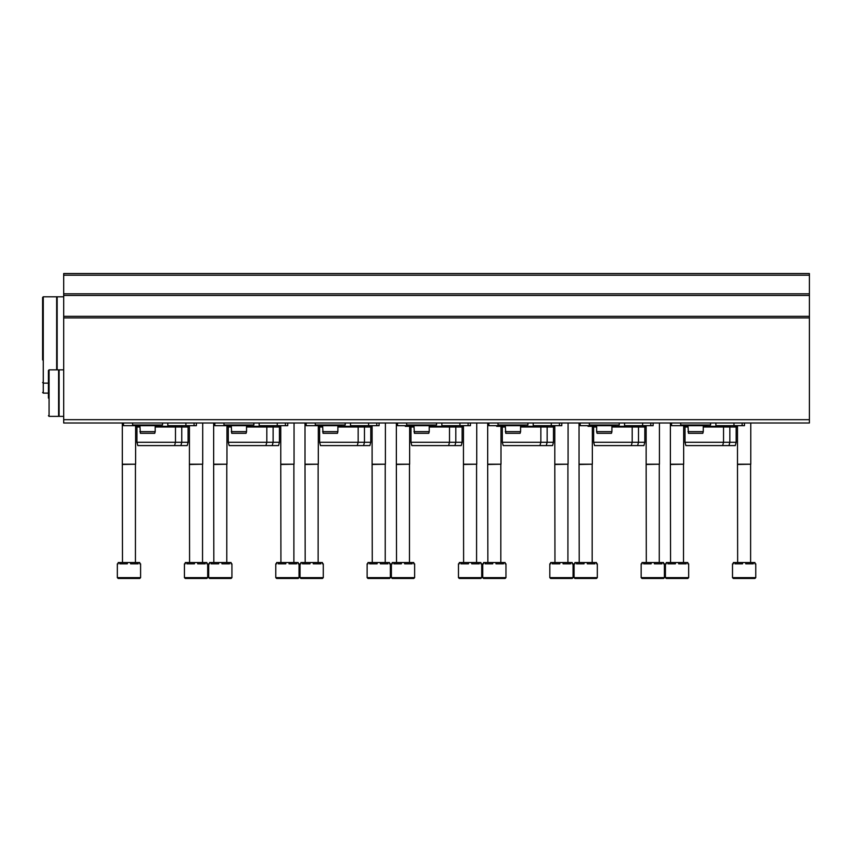 <?xml version="1.0" encoding="UTF-8"?>
<svg xmlns="http://www.w3.org/2000/svg" width="852" height="852" viewBox="0 0 852 852"><rect width="100%" height="100%" fill="white"/><g stroke="black" fill="none" stroke-linecap="round" stroke-linejoin="round"><path stroke-width="1.28" d="M63.698 419.685L63.698 273.535L809.4 273.535L809.4 423.007L63.698 423.007L63.698 419.685L809.4 419.685M744.467 423.007L744.467 425.67L733.977 425.67L733.977 423.007M715.904 423.007L715.904 425.67L733.977 425.67M705.381 424.999L706.425 425.67L671.557 425.67L671.557 423.007M703.273 427.001L736.16 427.001L736.82 426.33M736.16 442.273L735.265 445.596L685.892 445.596L685.008 442.273L736.16 442.273L736.16 427.001M685.008 442.273L685.008 427.001L687.99 427.001M685.008 427.001L683.677 425.67M680.407 425.67L678.309 425.67M653.122 423.007L653.122 425.67L642.632 425.67L642.632 423.007M624.559 423.007L624.559 425.67L642.632 425.67M614.036 424.999L615.08 425.67L580.212 425.67L580.212 423.007M611.928 427.001L644.815 427.001L645.475 426.33M644.815 442.273L643.92 445.596L594.547 445.596L593.663 442.273L644.815 442.273L644.815 427.001M593.663 442.273L593.663 427.001L596.645 427.001M593.663 427.001L592.332 425.67M589.062 425.67L586.964 425.67M561.777 423.007L561.777 425.67L551.287 425.67L551.287 423.007M533.214 423.007L533.214 425.67L551.287 425.67M522.691 424.999L523.735 425.67L488.867 425.67L488.867 423.007M520.583 427.001L553.47 427.001L554.13 426.33M553.47 442.273L552.575 445.596L503.202 445.596L502.318 442.273L553.47 442.273L553.47 427.001M502.318 442.273L502.318 427.001L505.3 427.001M502.318 427.001L500.987 425.67M497.717 425.67L495.619 425.67M470.432 425.67L470.432 423.007L470.432 425.67L459.942 425.67L459.942 423.007M441.868 423.007L441.868 425.67L459.942 425.67M431.346 424.999L432.39 425.67L397.522 425.67L397.522 423.007M429.238 427.001L462.125 427.001L462.785 426.33M462.125 442.273L461.23 445.596L411.857 445.596L410.973 442.273L462.125 442.273L462.125 427.001M410.973 442.273L410.973 427.001L413.955 427.001M410.973 427.001L409.642 425.67M406.372 425.67L404.274 425.67M379.087 423.007L379.087 425.67L368.596 425.67L368.596 423.007M350.523 423.007L350.523 425.67L368.596 425.67M340.001 424.999L341.045 425.67L306.177 425.67L306.177 423.007M337.893 427.001L370.78 427.001L371.44 426.33M370.78 442.273L369.885 445.596L320.512 445.596L319.628 442.273L370.78 442.273L370.78 427.001M319.628 442.273L319.628 427.001L322.61 427.001M319.628 427.001L318.297 425.67M315.027 425.67L312.929 425.67M287.742 423.007L287.742 425.67L277.251 425.67L277.251 423.007M259.178 423.007L259.178 425.67L277.251 425.67M248.656 424.999L249.7 425.67L214.832 425.67L214.832 423.007M246.547 427.001L279.435 427.001L280.095 426.33M279.435 442.273L278.54 445.596L229.167 445.596L228.283 442.273L279.435 442.273L279.435 427.001M228.283 442.273L228.283 427.001L231.265 427.001M228.283 427.001L226.951 425.67M223.682 425.67L221.584 425.67M196.397 423.007L196.397 425.67L185.906 425.67L185.906 423.007M167.833 423.007L167.833 425.67L185.906 425.67M157.311 424.999L158.355 425.67L123.487 425.67L123.487 423.007M155.202 427.001L188.09 427.001L188.75 426.33M188.09 442.273L187.195 445.596L137.822 445.596L136.938 442.273L188.09 442.273L188.09 427.001M136.938 442.273L136.938 427.001L139.92 427.001M136.938 427.001L135.606 425.67M132.337 425.67L130.239 425.67M732.507 577.635L732.507 563.843L733.348 563.843L733.348 562.522L734.978 562.522L734.978 563.843L742.507 563.843L742.507 562.522L745.756 562.522L745.756 563.843L753.285 563.843L753.285 562.522L754.915 562.522L754.915 563.843L755.756 563.843L755.756 577.635L754.925 578.465L733.338 578.465L732.507 577.635L755.756 577.635M737.907 578.465L747.247 578.465M734.978 562.522L742.507 562.522M745.756 562.522L753.285 562.522M737.651 562.522L737.491 464.202L750.772 464.202L750.772 423.007M737.651 464.489L750.772 464.202M664.411 577.635L641.162 577.635L641.162 563.843L642.003 563.843L642.003 562.522L643.633 562.522L643.633 563.843L651.162 563.843L651.162 562.522L654.411 562.522L654.411 563.843L661.94 563.843L661.94 562.522L663.57 562.522L663.57 563.843L664.411 563.843L664.411 577.635L663.58 578.465L641.993 578.465L659.011 578.465M643.633 562.522L651.162 562.522M654.411 562.522L661.94 562.522M646.306 562.522L646.146 464.202L659.427 464.202L659.427 423.007M646.306 464.489L659.427 464.202M573.066 577.635L549.817 577.635L549.817 563.843L550.658 563.843L550.658 562.522L552.288 562.522L552.288 563.843L559.817 563.843L559.817 562.522L563.066 562.522L563.066 563.843L570.595 563.843L570.595 562.522L572.224 562.522L572.224 563.843L573.066 563.843L573.066 577.635L572.235 578.465L567.666 578.465M555.216 578.465L564.557 578.465M549.817 577.635L550.648 578.465L572.235 578.465M552.288 562.522L559.817 562.522M563.066 562.522L570.595 562.522M554.961 562.522L554.801 464.202L568.082 464.202L568.082 423.007M554.961 464.489L568.082 464.202M481.721 577.635L458.472 577.635L458.472 563.843L459.313 563.843L459.313 562.522L460.943 562.522L460.943 563.843L468.472 563.843L468.472 562.522L471.72 562.522L471.72 563.843L479.25 563.843L479.25 562.522L480.879 562.522L480.879 563.843L481.721 563.843L481.721 577.635L480.89 578.465L476.321 578.465M463.871 578.465L473.211 578.465M458.472 577.635L459.303 578.465L480.89 578.465M460.943 562.522L468.472 562.522M471.72 562.522L479.25 562.522M463.616 562.522L463.456 464.202L476.737 464.202L476.737 423.007M463.616 464.489L476.737 464.202M390.376 577.635L367.127 577.635L367.127 563.843L367.968 563.843L367.968 562.522L369.598 562.522L369.598 563.843L377.127 563.843L377.127 562.522L380.375 562.522L380.375 563.843L387.905 563.843L387.905 562.522L389.534 562.522L389.534 563.843L390.376 563.843L390.376 577.635L389.545 578.465L384.976 578.465M372.526 578.465L381.866 578.465M367.127 577.635L367.957 578.465L389.545 578.465M369.598 562.522L377.127 562.522M380.375 562.522L387.905 562.522M372.271 562.522L372.111 464.202L385.392 464.202L385.392 423.007M372.271 464.489L385.392 464.202M299.031 577.635L275.782 577.635L275.782 563.843L276.623 563.843L276.623 562.522L278.253 562.522L278.253 563.843L285.782 563.843L285.782 562.522L289.03 562.522L289.03 563.843L296.56 563.843L296.56 562.522L298.189 562.522L298.189 563.843L299.031 563.843L299.031 577.635L298.2 578.465L293.631 578.465M281.181 578.465L290.521 578.465M275.782 577.635L276.612 578.465L298.2 578.465M278.253 562.522L285.782 562.522M289.03 562.522L296.56 562.522M280.926 562.522L280.766 464.202L294.047 464.202L294.047 423.007M280.926 464.489L294.047 464.202M207.686 577.635L184.437 577.635L184.437 563.843L185.278 563.843L185.278 562.522L186.907 562.522L186.907 563.843L194.437 563.843L194.437 562.522L197.685 562.522L197.685 563.843L205.215 563.843L205.215 562.522L206.844 562.522L206.844 563.843L207.686 563.843L207.686 577.635L206.855 578.465L202.286 578.465M189.836 578.465L199.176 578.465M184.437 577.635L185.267 578.465L206.855 578.465M186.907 562.522L194.437 562.522M197.685 562.522L205.215 562.522M189.581 562.522L189.421 464.202L202.701 464.202L202.701 423.007M189.581 464.489L202.701 464.202M688.661 577.635L665.412 577.635L665.412 563.843L666.253 563.843L666.253 562.522L667.872 562.522L667.872 563.843L675.402 563.843L675.402 562.522L678.661 562.522L678.661 563.843L686.19 563.843L686.19 562.522L687.82 562.522L687.82 563.843L688.661 563.843L688.661 577.635L687.83 578.465L666.243 578.465L683.261 578.465M667.872 562.522L675.402 562.522M678.661 562.522L686.19 562.522M670.556 562.522L670.386 464.202L683.677 464.202L683.677 426.33M670.556 464.489L683.677 464.202M597.316 577.635L574.067 577.635L574.067 563.843L574.908 563.843L574.908 562.522L576.527 562.522L576.527 563.843L584.057 563.843L584.057 562.522L587.316 562.522L587.316 563.843L594.845 563.843L594.845 562.522L596.475 562.522L596.475 563.843L597.316 563.843L597.316 577.635L596.485 578.465L591.916 578.465M579.456 578.465L588.807 578.465M574.067 577.635L574.898 578.465L596.485 578.465M576.527 562.522L584.057 562.522M587.316 562.522L594.845 562.522M579.211 562.522L579.041 464.202L592.332 464.202L592.332 426.33M579.211 464.489L592.332 464.202M505.971 577.635L482.722 577.635L482.722 563.843L483.563 563.843L483.563 562.522L485.182 562.522L485.182 563.843L492.712 563.843L492.712 562.522L495.97 562.522L495.97 563.843L503.5 563.843L503.5 562.522L505.13 562.522L505.13 563.843L505.971 563.843L505.971 577.635L505.14 578.465L500.571 578.465M488.111 578.465L497.462 578.465M482.722 577.635L483.553 578.465L505.14 578.465M485.182 562.522L492.712 562.522M495.97 562.522L503.5 562.522M487.866 562.522L487.695 464.202L500.987 464.202L500.987 426.33M487.866 464.489L500.987 464.202M414.626 577.635L391.377 577.635L391.377 563.843L392.218 563.843L392.218 562.522L393.837 562.522L393.837 563.843L401.367 563.843L401.367 562.522L404.625 562.522L404.625 563.843L412.155 563.843L412.155 562.522L413.784 562.522L413.784 563.843L414.626 563.843L414.626 577.635L413.795 578.465L409.226 578.465M396.766 578.465L406.116 578.465M391.377 577.635L392.208 578.465L413.795 578.465M393.837 562.522L401.367 562.522M404.625 562.522L412.155 562.522M396.521 562.522L396.35 464.202L409.642 464.202L409.642 426.33M396.521 464.489L409.642 464.202M323.281 577.635L300.032 577.635L300.032 563.843L300.873 563.843L300.873 562.522L302.492 562.522L302.492 563.843L310.032 563.843L310.032 562.522L313.28 562.522L313.28 563.843L320.81 563.843L320.81 562.522L322.439 562.522L322.439 563.843L323.281 563.843L323.281 577.635L322.45 578.465L317.881 578.465M305.421 578.465L314.771 578.465M300.032 577.635L300.863 578.465L322.45 578.465M302.492 562.522L310.032 562.522M313.28 562.522L320.81 562.522M305.176 562.522L305.005 464.202L318.297 464.202L318.297 426.33M305.176 464.489L318.297 464.202M231.936 577.635L208.687 577.635L208.687 563.843L209.528 563.843L209.528 562.522L211.147 562.522L211.147 563.843L218.687 563.843L218.687 562.522L221.935 562.522L221.935 563.843L229.465 563.843L229.465 562.522L231.094 562.522L231.094 563.843L231.936 563.843L231.936 577.635L231.105 578.465L226.536 578.465M214.076 578.465L223.426 578.465M208.687 577.635L209.517 578.465L231.105 578.465M211.147 562.522L218.687 562.522M221.935 562.522L229.465 562.522M213.831 562.522L213.66 464.202L226.951 464.202L226.951 426.33M213.831 464.489L226.951 464.202M140.591 577.635L117.342 577.635L117.342 563.843L118.183 563.843L118.183 562.522L119.802 562.522L119.802 563.843L127.342 563.843L127.342 562.522L130.59 562.522L130.59 563.843L138.12 563.843L138.12 562.522L139.749 562.522L139.749 563.843L140.591 563.843L140.591 577.635L139.76 578.465L135.191 578.465M122.731 578.465L132.081 578.465M117.342 577.635L118.172 578.465L139.76 578.465M119.802 562.522L127.342 562.522M130.59 562.522L138.12 562.522M122.486 562.522L122.315 464.202L135.606 464.202L135.606 426.33M122.486 464.489L135.606 464.202M680.684 423.007L680.684 424.999L710.579 424.999L710.579 423.007M685.892 424.999L683.783 424.999M687.99 431.644L703.273 431.644L702.825 433.306L688.437 433.306L687.99 425.67L706.425 425.67L707.479 424.999M589.339 423.007L589.339 424.999L619.234 424.999L619.234 423.007M594.547 424.999L592.438 424.999M596.645 425.67L611.928 425.67L611.928 431.644L596.645 431.644L596.645 425.67M596.645 431.644L597.092 433.306L611.48 433.306L611.928 431.644M497.994 423.007L497.994 424.999L527.889 424.999L527.889 423.007M503.202 424.999L501.093 424.999M505.3 431.644L520.583 431.644L520.135 433.306L505.747 433.306L505.3 425.67L523.735 425.67L524.789 424.999M406.649 423.007L406.649 424.999L436.543 424.999L436.543 423.007M411.857 424.999L409.748 424.999M413.955 431.644L429.238 431.644L428.79 433.306L414.402 433.306L413.955 425.67L432.39 425.67L433.444 424.999M315.304 423.007L315.304 424.999L345.198 424.999L345.198 423.007M320.512 424.999L318.403 424.999M322.61 431.644L337.893 431.644L337.445 433.306L323.057 433.306L322.61 425.67L341.045 425.67L342.099 424.999M223.959 423.007L223.959 424.999L253.853 424.999L253.853 423.007M229.167 424.999L227.058 424.999M231.265 431.644L246.547 431.644L246.1 433.306L231.712 433.306L231.265 425.67L249.7 425.67L250.754 424.999M132.614 423.007L132.614 424.999L162.508 424.999L162.508 423.007M137.822 424.999L135.713 424.999M139.92 431.644L155.202 431.644L154.755 433.306L140.367 433.306L139.92 425.67L158.355 425.67L159.409 424.999M42.6 320.043L42.6 349.938M42.6 392.452L43.26 393.113L43.26 296.784L42.6 297.454L42.6 359.895M42.6 297.454L43.26 296.784L56.658 296.784L56.658 369.864M63.698 296.784L57.159 296.784L57.159 369.864M48.415 398.097L48.415 370.524L48.415 383.155L43.26 383.155L42.6 382.484M49.075 369.864L58.596 369.864L58.596 416.372L49.075 416.372L48.415 415.701L49.075 416.372L49.075 369.864L48.415 370.524M63.698 369.864L59.097 369.864L59.097 416.372L63.698 416.372M63.698 275.196L809.4 275.196M63.698 293.823L809.4 293.823M63.698 295.442L809.4 295.442M63.698 316.326L809.4 316.326M63.698 317.892L809.4 317.892M742.135 425.67L742.135 423.007M650.79 425.67L650.79 423.007M559.444 425.67L559.444 423.007M468.099 425.67L468.099 423.007M376.754 425.67L376.754 423.007M285.409 425.67L285.409 423.007M194.064 425.67L194.064 423.007M734.445 425.67L735.489 426.33L736.543 425.67M728.961 445.596L729.844 442.273L729.844 427.001L730.515 426.33M722.645 445.596L723.54 442.273L723.54 427.001L724.2 426.33L729.184 426.33L728.13 425.67M730.228 425.67L729.184 426.33L703.273 426.33M684.337 426.33L687.99 426.33M643.1 425.67L644.144 426.33L645.198 425.67M637.615 445.596L638.499 442.273L638.499 427.001L639.17 426.33M631.3 445.596L632.195 442.273L632.195 427.001L632.855 426.33M636.785 425.67L637.839 426.33L638.883 425.67M588.018 426.33L596.645 426.33M611.928 426.33L637.839 426.33M551.755 425.67L552.799 426.33L553.853 425.67M546.27 445.596L547.154 442.273L547.154 427.001L547.825 426.33M539.955 445.596L540.85 442.273L540.85 427.001L541.51 426.33M545.44 425.67L546.494 426.33L547.538 425.67M496.663 426.33L505.3 426.33M520.583 426.33L546.494 426.33M460.41 425.67L461.454 426.33L462.508 425.67M454.925 445.596L455.809 442.273L455.809 427.001L456.48 426.33M448.61 445.596L449.505 442.273L449.505 427.001L450.165 426.33M454.095 425.67L455.149 426.33L456.193 425.67M405.318 426.33L413.955 426.33M429.238 426.33L455.149 426.33M369.065 425.67L370.109 426.33L371.163 425.67M363.58 445.596L364.464 442.273L364.464 427.001L365.135 426.33M357.265 445.596L358.159 442.273L358.159 427.001L358.82 426.33L363.804 426.33L362.75 425.67M364.848 425.67L363.804 426.33L337.893 426.33M318.957 426.33L322.61 426.33M277.72 425.67L278.764 426.33L279.818 425.67M272.235 445.596L273.119 442.273L273.119 427.001L273.79 426.33M265.92 445.596L266.814 442.273L266.814 427.001L267.475 426.33L272.459 426.33L271.405 425.67M273.503 425.67L272.459 426.33L246.547 426.33M227.612 426.33L231.265 426.33M186.375 425.67L187.419 426.33L188.473 425.67M180.89 445.596L181.774 442.273L181.774 427.001L182.445 426.33M174.575 445.596L175.469 442.273L175.469 427.001L176.13 426.33L181.114 426.33L180.06 425.67M182.158 425.67L181.114 426.33L155.202 426.33M136.267 426.33L139.92 426.33M737.491 464.202L737.491 425.67M750.612 562.522L750.612 464.489M641.162 577.635L641.993 578.465M646.146 464.202L646.146 425.67M659.267 562.522L659.267 464.489M554.801 464.202L554.801 425.67M567.922 562.522L567.922 464.489M463.456 464.202L463.456 425.67M476.577 562.522L476.577 464.489M372.111 464.202L372.111 425.67M385.232 562.522L385.232 464.489M280.766 464.202L280.766 425.67M293.887 562.522L293.887 464.489M189.421 464.202L189.421 425.67M202.542 562.522L202.542 464.489M665.412 577.635L666.243 578.465M670.386 464.202L670.386 423.007M683.506 562.522L683.506 464.489M579.041 464.202L579.041 423.007M592.161 562.522L592.161 464.489M487.695 464.202L487.695 423.007M500.816 562.522L500.816 464.489M396.35 464.202L396.35 423.007M409.471 562.522L409.471 464.489M305.005 464.202L305.005 423.007M318.126 562.522L318.126 464.489M213.66 464.202L213.66 423.007M226.781 562.522L226.781 464.489M122.315 464.202L122.315 423.007M135.436 562.522L135.436 464.489M703.273 431.644L703.273 425.67M616.134 424.999L615.08 425.67M520.583 431.644L520.583 425.67M429.238 431.644L429.238 425.67M337.893 431.644L337.893 425.67M246.547 431.644L246.547 425.67M155.202 431.644L155.202 425.67M43.26 393.113L48.415 393.113"/></g></svg>
